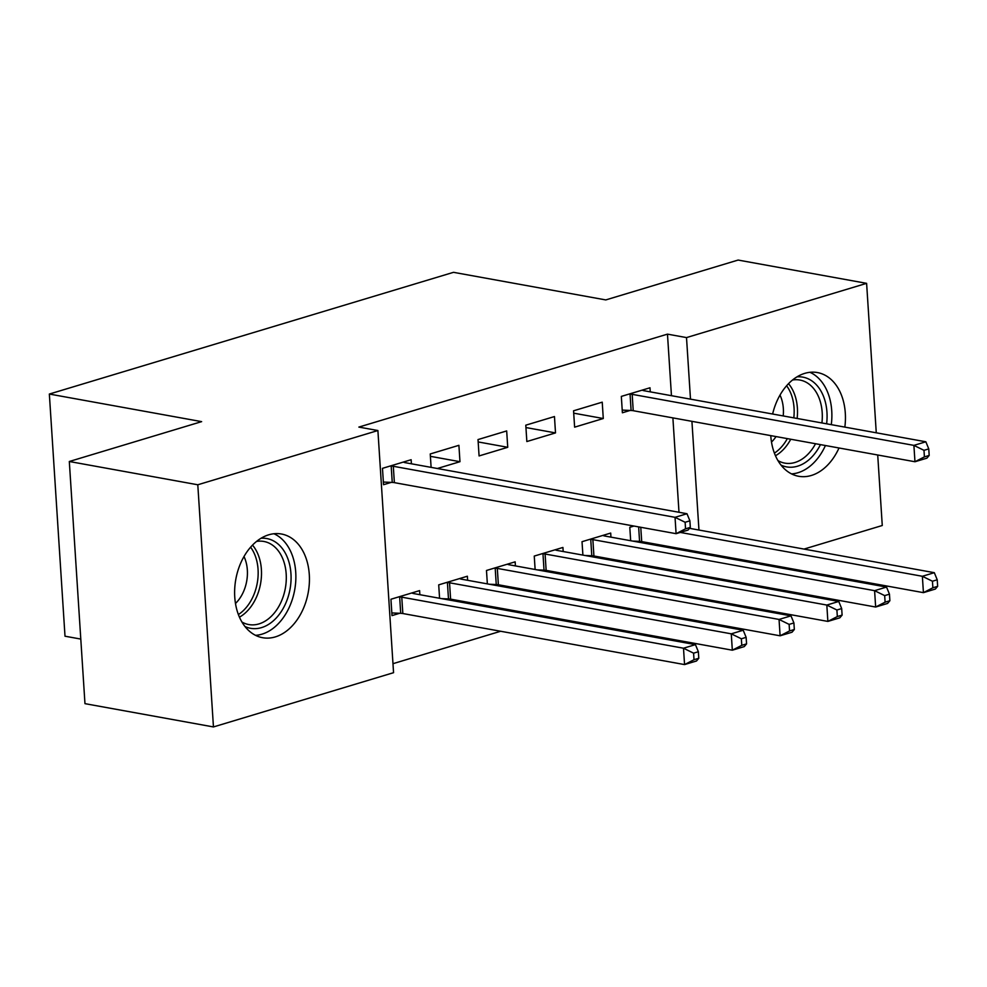 <?xml version="1.0" encoding="UTF-8"?>
<svg xmlns="http://www.w3.org/2000/svg" width="987" height="987" viewBox="0 0 987 987"><rect width="100%" height="100%" fill="white"/><g stroke="black" fill="none" stroke-linecap="round" stroke-linejoin="round"><path stroke-width="1.48" d="M268.723 534.806A52.693 36.803 -79.7 0 1 281.431 534.004A52.693 36.803 -79.7 0 1 309.313 583.49A52.693 36.803 -79.7 0 1 275.336 636.899A52.693 36.803 -79.7 0 1 262.641 637.713A52.693 36.803 -79.7 0 1 234.746 588.215A52.693 36.803 -79.7 0 1 268.723 534.806M772.624 414.022A52.693 36.803 -79.7 0 1 804.738 373.37A52.693 36.803 -79.7 0 1 817.433 372.568A52.693 36.803 -79.7 0 1 844.847 427.112M838.999 447.987A52.693 36.803 -79.7 0 1 811.339 475.475A52.693 36.803 -79.7 0 1 798.643 476.277A52.693 36.803 -79.7 0 1 770.773 435.625M392.974 663.683L500.643 631.261M546.107 617.566L548.414 616.875M593.878 603.18L596.185 602.477M641.661 588.795L643.956 588.092M393.554 672.69L213.451 726.938L197.795 484.777L377.898 430.529L393.554 672.69M197.795 484.777L69.312 461.497L84.968 703.657L213.451 726.938M80.786 639.07L65.006 636.208L49.35 394.047L453.502 272.326L605.784 299.925L738.116 260.062L866.611 283.343L876.271 432.812M877.714 454.995L882.267 525.503L804.01 549.08M758.547 562.775L756.239 563.466M710.763 577.161L708.469 577.851M467.641 580.307L467.369 576.223L438.709 584.859L439.573 598.258M447.506 598.887L445.828 599.393M430.394 456.327L459.967 461.694L458.906 445.322L430.246 453.958L431.109 467.369M459.967 461.694L437.364 468.492M563.182 551.523L562.923 547.452L534.251 556.076L535.127 569.487M543.047 570.116L541.37 570.622M554.46 416.551L525.787 425.187L526.848 441.547L555.508 432.911L554.46 416.551M638.589 541.345L636.911 541.838M630.668 540.716L629.805 527.305L633.962 526.046M650.26 391.851L650.001 387.78L621.329 396.404L622.39 412.776L630.125 410.444M682.93 573.225L682.856 572.102M681.425 549.907L681.351 548.784M678.994 512.278L672.887 417.883M671.456 395.701L667.471 334.137L358.861 427.087L377.898 430.529M602.23 402.165L573.558 410.802L574.619 427.161L603.279 418.525L602.23 402.165M610.953 537.138L610.694 533.066L582.022 541.69L582.898 555.101M590.818 555.73L589.14 556.236M506.676 430.937L478.016 439.573L479.077 455.932L507.737 447.296L506.676 430.937M515.411 565.921L515.152 561.837L486.48 570.474L487.356 583.872M495.277 584.501L493.599 585.007M411.406 463.791L411.135 459.72L382.475 468.344L383.536 484.703L391.259 482.384M419.87 594.692L419.598 590.608L390.938 599.245L391.999 615.604L399.735 613.272M667.471 334.137L686.508 337.591L866.611 283.343M69.312 461.497L201.632 421.634L49.35 394.047M701.967 576.679L701.893 575.544M700.462 553.362L700.388 552.239M698.956 530.044L691.924 421.338M690.493 399.143L686.508 337.591M573.718 413.171L603.279 418.525M525.948 427.556L555.508 432.911M478.177 441.942L507.737 447.296M929.186 455.439L928.767 448.9L923.98 450.331L924.412 456.882L929.186 455.439L926.904 458.153L914.961 461.743L913.9 445.384L632.173 394.344A6.761 1.629 -3.7 0 0 630.051 394.121L629.064 394.084M923.98 450.331L913.9 445.384L925.843 441.781L644.116 390.741A6.761 1.629 -3.7 0 1 642.685 390.321L642.266 390.099M924.412 456.882L914.961 461.743L633.222 410.703A6.761 1.629 -3.7 0 0 631.1 410.481L622.217 410.111M928.767 448.9L925.843 441.781M937.65 586.34L937.231 579.788L932.444 581.232L932.875 587.771L937.65 586.34L935.368 589.042L923.425 592.644L922.364 576.285L934.307 572.682L689.518 528.329M632.753 541.086L639.576 541.382A6.761 1.629 176.3 0 1 641.698 541.604L923.425 592.644L932.875 587.771M680.29 532.425L922.364 576.285L932.444 581.232M934.307 572.682L937.231 579.788M889.879 600.725L889.46 594.174L884.673 595.617L885.105 602.169L889.879 600.725L887.597 603.427L875.654 607.03L874.593 590.67L886.536 587.068L604.809 536.027A6.761 1.629 176.3 0 1 603.378 535.596L602.958 535.386M584.983 555.484L591.793 555.767A6.761 1.629 176.3 0 1 593.915 555.989L875.654 607.03L885.105 602.169M589.757 539.358L590.744 539.408A6.761 1.629 176.3 0 1 592.866 539.63L874.593 590.67L884.673 595.617M886.536 587.068L889.46 594.174M842.108 615.111L841.677 608.572L836.902 610.003L837.334 616.554L842.108 615.111L839.814 617.825L827.871 621.415L826.822 605.056L838.765 601.453L557.038 550.413A6.761 1.629 176.3 0 1 555.607 549.993L555.188 549.771M537.212 569.869L544.022 570.153A6.761 1.629 176.3 0 1 546.144 570.375L827.871 621.415L837.334 616.554M541.986 553.756L542.973 553.793A6.761 1.629 176.3 0 1 545.095 554.015L826.822 605.056L836.902 610.003M838.765 601.453L841.677 608.572M797.015 376.849A45.599 31.843 -79.7 0 1 826.625 423.805M821.924 422.954A42.231 29.487 100.3 0 0 799.865 380.032A42.231 29.487 100.3 0 0 792.536 380.007M780.001 395.108A33.25 23.219 -79.7 0 1 783.222 415.946M791.537 473.896A52.36 36.568 100.3 0 0 825.428 445.519M831.288 424.657A52.36 36.568 100.3 0 0 809.945 372.309M820.456 444.619A45.599 31.843 -79.7 0 1 781.025 465.111M777.941 460.584A42.231 29.487 100.3 0 0 784.801 463.125A42.231 29.487 100.3 0 0 815.533 443.731M776.041 436.575A33.25 23.219 -79.7 0 1 771.501 442.053M261.012 538.285A45.599 31.843 -79.7 0 1 288.056 597.123A45.599 31.843 -79.7 0 1 245.023 626.535M241.938 622.02A42.231 29.487 100.3 0 0 248.798 624.561A42.231 29.487 100.3 0 0 283.503 595.679A42.231 29.487 100.3 0 0 263.85 541.456A42.231 29.487 100.3 0 0 256.534 541.431M243.999 556.532A33.25 23.219 -79.7 0 1 245.232 587.092A33.25 23.219 -79.7 0 1 235.486 603.476M255.534 635.332A52.36 36.568 100.3 0 0 292.411 599.146A52.36 36.568 100.3 0 0 273.942 533.745M794.338 629.496L793.906 622.957L789.131 624.389L789.551 630.94L794.338 629.496L792.043 632.211L780.1 635.801L779.051 619.441L790.994 615.851L509.255 564.798A6.761 1.629 176.3 0 1 507.824 564.379L507.417 564.169M489.441 584.255L496.251 584.538A6.761 1.629 176.3 0 1 498.373 584.76L780.1 635.801L789.551 630.94M494.216 568.142L495.19 568.179A6.761 1.629 176.3 0 1 497.312 568.401L779.051 619.441L789.131 624.389M790.994 615.851L793.906 622.957M746.567 643.882L746.135 637.343L741.36 638.786L741.78 645.325L746.567 643.882L744.272 646.596L732.329 650.199L731.268 633.827L743.211 630.237L461.484 579.184A6.761 1.629 176.3 0 1 460.053 578.764L459.646 578.555M441.67 598.64L448.48 598.936A6.761 1.629 176.3 0 1 450.603 599.146L732.329 650.199L741.78 645.325M446.445 582.527L447.419 582.564A6.761 1.629 176.3 0 1 449.541 582.786L731.268 633.827L741.36 638.786M743.211 630.237L746.135 637.343M690.32 527.379L689.901 520.828L685.126 522.271L685.546 528.822L690.32 527.379L688.038 530.081L676.095 533.683L675.034 517.324L393.307 466.283A6.761 1.629 -3.7 0 0 391.185 466.061L390.21 466.012M685.126 522.271L675.034 517.324L686.977 513.721L405.25 462.681A6.761 1.629 -3.7 0 1 403.819 462.249L403.399 462.039M685.546 528.822L676.095 533.683L394.368 482.643A6.761 1.629 -3.7 0 0 392.246 482.421L383.363 482.051M689.901 520.828L686.977 513.721M698.784 658.28L698.364 651.728L693.59 653.172L694.009 659.711L698.784 658.28L696.501 660.982L684.559 664.584L683.497 648.212L695.44 644.622L413.713 593.582A6.761 1.629 176.3 0 1 412.282 593.15L411.863 592.94M391.827 612.939L400.71 613.322A6.761 1.629 176.3 0 1 402.832 613.532L684.559 664.584L694.009 659.711M398.674 596.913L399.649 596.962A6.761 1.629 176.3 0 1 401.771 597.172L683.497 648.212L693.59 653.172M695.44 644.622L698.364 651.728M632.173 394.344L633.222 410.703M630.051 394.121L631.1 410.481M639.576 541.382L638.638 526.898M641.698 541.604L640.773 527.28M591.793 555.767L590.744 539.408M593.915 555.989L592.866 539.63M544.022 570.153L542.973 553.793M546.144 570.375L545.095 554.015M788.514 383.684A42.231 29.487 -79.7 0 1 797.126 418.463M793.807 417.871A40.837 28.524 100.3 0 0 786.602 385.769M790.747 439.24A42.231 29.487 -79.7 0 1 775.461 455.735M774.4 453.107A40.837 28.524 100.3 0 0 787.33 438.623M252.512 545.108A42.231 29.487 -79.7 0 1 258.717 591.176A42.231 29.487 -79.7 0 1 239.459 617.159M238.398 614.543A40.837 28.524 100.3 0 0 255.46 590.337A40.837 28.524 100.3 0 0 250.599 547.193M496.251 584.538L495.19 568.179M498.373 584.76L497.312 568.401M448.48 598.936L447.419 582.564M450.603 599.146L449.541 582.786M393.307 466.283L394.368 482.643M391.185 466.061L392.246 482.421M400.71 613.322L399.649 596.962M402.832 613.532L401.771 597.172"/></g></svg>
